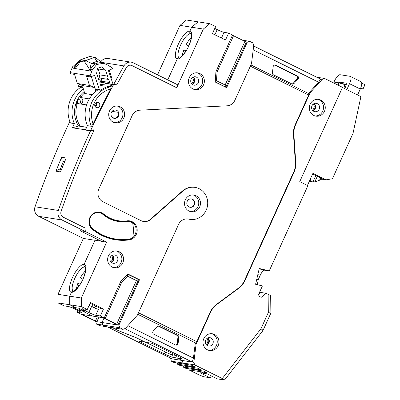 <?xml version="1.0" encoding="UTF-8"?>
<svg xmlns="http://www.w3.org/2000/svg" width="400" height="400" viewBox="0 0 400 400"><rect width="100%" height="100%" fill="white"/><g stroke="black" fill="none" stroke-linecap="round" stroke-linejoin="round"><path stroke-width="0.6" d="M117.75 221.015A34.68 32.56 99 0 0 126.18 221.08A9.25 8.68 -81 0 1 128.515 221.115L129.17 221.22A9.25 8.68 99 0 0 126.835 221.185A34.68 32.56 -81 0 1 118.08 221.065A34.68 32.56 -81 0 1 102.92 214.095A9.25 8.68 99 0 0 98.875 212.24A9.25 8.68 99 0 0 96.155 212.265M97.515 212.055A9.25 8.68 -81 0 1 98.22 212.135L98.875 212.24M89.79 225.94A9.25 8.68 99 0 0 91.94 228.65A53.18 49.925 99 0 0 115.185 239.335L114.53 239.235A53.18 49.925 -81 0 1 96.35 232.285M115.185 239.335A53.18 49.925 99 0 0 128.615 239.52A9.25 8.68 99 0 0 134.155 236.435L132.83 222.77A9.25 8.68 99 0 0 129.17 221.22M115.51 238.995L115.245 238.955A52.795 49.565 -81 0 1 92.17 228.345A8.865 8.32 -81 0 1 89.835 217.88A8.865 8.32 -81 0 1 98.815 212.62L99.08 212.66A8.865 8.32 -81 0 1 102.95 214.44A35.065 32.92 99 0 0 118.28 221.49A35.065 32.92 99 0 0 127.135 221.61A8.865 8.32 -81 0 1 129.37 221.64A8.865 8.32 -81 0 1 132.75 223.03L134.04 236.35A8.865 8.32 -81 0 1 128.84 239.18A52.795 49.565 -81 0 1 115.51 238.995A52.795 49.565 -81 0 1 92.435 228.385A8.865 8.32 -81 0 1 90.1 217.925A8.865 8.32 -81 0 1 99.08 212.66M118.15 221.47A35.065 32.92 99 0 0 126.87 221.57A8.865 8.32 -81 0 1 129.11 221.6L129.37 221.64M344.775 88.585L343.91 88.155C344.625 85.935 344.62 84.655 343.9 84.315L338.67 82.835M346.105 85.385L343.955 84.325M338.73 85.46L338.645 82.825L333.35 81.985L332.475 82.36M321.635 178.71L322.285 178.78L321.185 178.09L312.62 174.025M321.45 179.12L325.95 179.835L312.915 173.375L307.435 185.455M325.95 179.835L332.425 178.76L353.02 133.355L360.905 96.62L342.46 87.485M346.82 89.645L349.515 83.705A7.705 2.545 -63.6 0 0 350.315 76.385L361.07 81.715A7.705 2.545 116.4 0 1 360.27 89.035L357.575 94.975M360.615 88.235L363.06 88.925L360.5 88.515M346.31 84.295L341.24 83.495L337.98 81.88L345.845 83.125A3.855 1.275 116.4 0 1 345.97 83.165A3.855 1.275 116.4 0 1 345.57 86.825L344.755 88.62M336.795 82.53A3.855 1.275 116.4 0 1 337.98 81.88M350.315 76.385A7.705 2.545 -63.6 0 0 350.065 76.305L340.1 74.73A7.705 2.545 -63.6 0 0 334.31 81.3L333.955 82.08M341.035 83.505L346.22 84.9M361.745 83.11L364.97 84.71L363.06 88.925M92.74 132.985L93.89 130.47L93.385 129.88A0.46 0.435 -81 0 1 93.88 130.52L92.74 132.985A825.425 774.91 99 0 0 61.08 211.475A4.625 4.34 99 0 0 63.255 217.19L84.94 227.935L85.175 231.475L79.935 230.645L101.17 241.165L94.745 240.15L95.005 240.28L84.07 264.38L95.04 240.195M203.32 29.065L191.655 27.22L189.91 31.06A15.415 5.095 116.4 0 1 188.815 45.86A15.415 5.095 116.4 0 1 177.235 59L167.76 79.89L177.235 59A1.925 1.81 -81 0 1 179.165 57.905A1.925 1.81 99 0 0 177.235 59A15.415 5.095 116.4 0 1 178.33 44.2A15.415 5.095 116.4 0 1 189.91 31.06A1.925 1.81 99 0 0 190.745 33.615L191.225 33.85L190.745 33.615A1.925 1.81 -81 0 1 189.91 31.06L191.655 27.22L198.08 21.845L209.75 23.695L203.32 29.065L176.705 87.745L132.02 65.605L176.44 87.615L177.71 84.82L133.285 62.81A7.705 7.235 99 0 0 131.325 62.185A7.705 7.235 99 0 0 123.935 65.91A828.51 777.805 99 0 0 113.65 84.505L116.81 84.785A825.425 774.91 -81 0 1 126.41 67.465A4.625 4.34 -81 0 1 130.84 65.23A4.625 4.34 -81 0 1 132.02 65.605A4.625 4.34 99 0 0 130.84 65.23A4.625 4.34 99 0 0 126.41 67.465A825.425 774.91 99 0 0 116.71 84.97L113.55 84.69A828.51 777.805 99 0 0 90.6 130.68L93.385 129.88M209.75 23.695L215.615 26.6L212.445 33.585L225.48 40.045L228.65 33.06L232.56 34.995L215.925 71.67L215.225 82.015L226.63 87.67L247.225 42.26L249.65 41.325L252.905 42.935L253.745 45.49L251.505 63.63L234.895 100.245A9.635 9.045 99 0 1 226.995 105.82L139.965 110.18A9.635 9.045 -81 0 0 132.07 115.75L98.82 189.04A9.635 9.045 -81 0 0 103.01 201.81L141.17 220.715A9.635 9.045 -81 0 0 143.625 221.5A9.635 9.045 -81 0 0 150.84 219.335L150.45 219.27L182.52 190.965A16.185 15.195 99 0 1 194.64 187.325L195.035 187.385A16.185 15.195 -81 0 1 207.51 205.745A16.185 15.195 -81 0 1 189.975 219.36A16.185 15.195 -81 0 1 188.855 219.135A9.635 9.045 -81 0 0 188.19 219A9.635 9.045 -81 0 0 178.54 224.48L137.425 315.11L125.41 328.405L122.985 329.345L119.725 327.73L118.89 325.18L139.485 279.77L128.08 274.12L120.86 281.24L104.225 317.91L100.315 315.975L103.485 308.99L100.86 308.575L90.12 303.255M195.035 187.385A16.185 15.195 -81 0 0 182.91 191.025L150.84 219.335M84.945 228L85.365 231.57L106.675 242.125L81.32 298.01L81.41 306.61L87.28 309.515L90.445 302.53L103.485 308.99M85.13 228.03L63.255 217.19A4.625 4.34 -81 0 1 61.08 211.475A825.425 774.91 -81 0 1 92.655 133.165L93.795 130.695L93.3 130.065L90.51 130.865A828.51 777.805 99 0 0 58.365 210.46A7.705 7.235 99 0 0 61.99 219.985L38.65 216.295L83.335 238.43L95.005 240.28M113.195 122.155A8.48 7.96 -81 0 1 109.09 112.05A8.48 7.96 -81 0 1 118.005 106.1A8.48 7.96 -81 0 1 120.17 106.79A8.48 7.96 -81 0 1 124.275 116.895A8.48 7.96 -81 0 1 115.355 122.845A8.48 7.96 -81 0 1 113.195 122.155M112.12 267.07A8.48 7.96 -81 0 1 108.015 256.96A8.48 7.96 -81 0 1 116.93 251.01A8.48 7.96 -81 0 1 119.09 251.7A8.48 7.96 -81 0 1 123.2 261.81A8.48 7.96 -81 0 1 114.28 267.76A8.48 7.96 -81 0 1 112.12 267.07M189.02 211.055A8.48 7.96 -81 0 1 184.91 200.95A8.48 7.96 -81 0 1 193.83 195A8.48 7.96 -81 0 1 195.99 195.69A8.48 7.96 -81 0 1 200.095 205.795A8.48 7.96 -81 0 1 191.18 211.745A8.48 7.96 -81 0 1 189.02 211.055M192.925 88.935A8.48 7.96 -81 0 1 188.82 78.83A8.48 7.96 -81 0 1 197.735 72.88A8.48 7.96 -81 0 1 199.895 73.57A8.48 7.96 -81 0 1 204.005 83.675A8.48 7.96 -81 0 1 195.085 89.625A8.48 7.96 -81 0 1 192.925 88.935M101.935 212.92A9.635 9.045 -81 0 1 103.63 214.02A34.295 32.2 99 0 0 109.66 217.94A34.295 32.2 99 0 0 118.4 220.73A34.295 32.2 99 0 0 127.175 220.83A9.635 9.045 -81 0 1 129.64 220.86A9.635 9.045 -81 0 1 132.095 221.645A9.635 9.045 -81 0 1 137.055 231.85A9.635 9.045 -81 0 1 129.09 239.92A53.565 50.285 -81 0 1 115.39 239.76A53.565 50.285 -81 0 1 101.74 235.405A53.565 50.285 -81 0 1 92.32 229.28A9.635 9.045 -81 0 1 89.705 217.895A9.635 9.045 -81 0 1 99.48 212.135A9.635 9.045 -81 0 1 101.935 212.92M90.6 130.68L85.495 129.865M80.115 230.675L85.365 231.57M80.12 230.74L101.43 241.295L106.675 242.125M81.41 306.61L69.745 304.765L69.655 296.165L81.32 298.01M58.075 302.915L57.985 294.315L69.655 296.165L71.395 292.32A1.925 1.81 -81 0 1 73.325 291.225A1.925 1.81 99 0 0 71.395 292.32A15.415 5.095 116.4 0 1 72.49 277.52A15.415 5.095 116.4 0 1 84.07 264.38A1.925 1.81 99 0 0 84.91 266.93A1.925 1.81 -81 0 1 84.07 264.38A15.415 5.095 116.4 0 1 82.98 279.18A15.415 5.095 116.4 0 1 71.395 292.32L69.655 296.165L69.745 304.765L75.61 307.67L69.745 304.765L58.075 302.915L63.94 305.825L68.53 306.55A5.78 0.56 -155.6 0 1 75.385 309.28L78.645 310.895A5.78 0.56 -155.6 0 1 81.94 312.975A5.78 0.56 -155.6 0 1 81.565 313.01L76.975 312.28L96.47 321.63L96.865 321.69L98.955 317.08M85.32 267.055A13.485 4.46 -63.6 0 0 84.91 266.93L85.385 267.17L84.91 266.93A13.485 4.46 -63.6 0 0 75.09 277.755A13.485 4.46 -63.6 0 0 73.345 291.225M88.87 312.515A5.78 0.56 -155.6 0 0 95.725 315.25L98.42 309.31A5.78 0.56 24.4 0 1 91.565 306.58L88.87 312.515L85.61 310.9L86.31 309.365M89.155 305.385L91.565 306.58M87.28 309.515L82.69 308.79A5.78 0.56 -155.6 0 0 82.315 308.825A5.78 0.56 -155.6 0 0 85.61 310.9M104.225 317.91L103.305 317.765L105.2 318.615L121.68 282.28L120.695 281.605M121.68 282.28L127.735 276.31L136.41 280.605L116.605 324.265L105.2 318.615M116.605 324.265L117.97 325.035L115.685 324.12L102.915 317.705L92.555 316.065L82.13 310.9L85.01 311.355L78.495 308.125L72.725 307.215L79.245 310.44L82.13 310.9L82.49 310.105L82.13 310.9L92.555 316.065L82.2 314.425L84.09 315.275L84.325 314.765M95.725 315.25L100.315 315.975M127.735 276.31L127.37 274.82M127.87 274.325L138.57 279.625L117.97 325.035L118.89 325.18M139.485 279.77L138.57 279.625L136.41 280.605M122.985 329.345L106.075 326.67L102.815 325.055L119.725 327.73M95.655 321.265L96.39 324.04L99.65 325.655L106.075 326.67L102.815 325.055L101.975 322.5L103.9 318.26L101.975 322.5L96.865 321.69L84.09 315.275M117.58 324.97L101.975 322.5L102.815 325.055L96.39 324.04M127.885 325.665L193.425 358.14L195.17 344.03L196.085 344.175L193.845 362.315L192.27 362.065L124.805 328.64M195.17 344.03L195.645 342.98L137.785 314.315M175.56 345.01A1.925 1.81 99 0 0 177.19 343.31L177.935 337.265L178.855 337.41L178.105 343.455A1.925 1.81 99 0 1 175.515 344.99L153.735 334.195A1.925 1.81 99 0 1 153.23 331.13L157.235 326.7A1.925 1.81 99 0 1 159.325 326.27L177.85 335.45L176.93 335.305L158.405 326.125A1.925 1.81 99 0 0 158.365 326.105M178.855 337.41A1.925 1.81 99 0 0 177.85 335.45M107.565 326.905L172.08 358.87L182.175 360.47L183.015 363.02L185.62 364.315L173.95 362.465L171.345 361.175L183.015 363.02L182.175 360.47L177.29 358.045L176.45 355.49L177.29 358.045L182.175 360.47L192.27 362.065L193.425 358.14M164.215 353.78L138.795 341.185L145.35 342.225L136.78 337.975L118.5 330.69L112.415 327.675L118.27 330.575L136.55 337.865L145.415 342.255L151.97 343.29L177.325 355.855A7.705 0.75 -155.6 0 1 181.72 358.54A7.705 0.75 -155.6 0 1 181.22 358.67L173.355 357.425L172.515 354.87A5.78 0.56 24.4 0 1 165.66 352.135L164.215 353.78A7.705 0.75 -155.6 0 0 173.355 357.425M270.685 295.875L270.87 313.135L262.98 330.525L224.58 379.975L217.38 378.9L207.28 373.895L199.935 372.735L210.04 377.74L203.615 376.72L198.945 374.85L188.945 369.895L200.61 371.74L203.87 373.355L200.61 371.74L207.165 372.78L203.91 371.165L197.355 370.125L194.745 368.835L201.3 369.87L198.04 368.255L191.485 367.22L188.88 365.93L189.345 364.905L188.88 365.93L195.435 366.965L192.175 365.35L185.62 364.315L183.015 363.02L194.68 364.87L222.28 378.545L260.965 328.735C262.75 329.97 263.335 330.58 262.715 330.575M183.075 366.99L194.745 368.835L195.21 367.81L194.745 368.835L197.355 370.125L185.685 368.28L183.075 366.99L183.54 365.96M200.61 371.74L201.075 370.715L200.61 371.74M176.66 355.525L172.515 354.87L173.035 353.73M193.845 362.315L194.68 364.87M195.645 342.98L196.8 341.67L210.205 312.12A19.27 18.09 -81 0 1 216.35 304.47L238.325 288.235A19.27 18.09 99 0 0 244.47 280.585L293.585 172.305A19.27 18.09 99 0 0 295.36 162.495L293.48 134.44A19.27 18.09 -81 0 1 295.255 124.625L308.66 95.075L250.345 66.185M308.66 95.075L308.77 93.595L309.245 92.55L310.165 92.695L295.65 124.69A19.27 18.09 99 0 0 293.87 134.5L295.755 162.555A19.27 18.09 -81 0 1 293.975 172.37L244.86 280.645A19.27 18.09 -81 0 1 238.715 288.295L216.745 304.53A19.27 18.09 99 0 0 210.6 312.18L196.085 344.175M196.8 341.67L138.485 312.775M189.975 219.36L189.58 219.295A16.185 15.195 99 0 1 188.465 219.075A9.635 9.045 99 0 0 187.995 218.975M143.43 221.465A9.635 9.045 99 0 0 150.45 219.27M309.245 92.55L318.595 82.21L253.21 49.815M250.915 64.93L308.77 93.595M275.735 65.25L297.515 76.045A1.925 1.81 -81 0 1 298.02 79.105L294.015 83.54A1.925 1.81 -81 0 1 291.925 83.97L273.4 74.79A1.925 1.81 -81 0 1 272.395 72.83L273.145 66.785A1.925 1.81 -81 0 1 275.735 65.25L274.815 65.105L296.6 75.9A1.925 1.81 -81 0 1 297.1 78.96L293.095 83.395A1.925 1.81 -81 0 1 291.97 83.99M253.68 45.99L320.61 79.15L322.18 79.4L310.165 92.695M318.595 82.21L320.61 79.15M242.65 40.215L249.65 41.325M232.46 35.215L246.31 42.115L247.225 42.26M228.65 33.06L224.06 32.33A5.78 0.56 24.4 0 1 217.205 29.6L214.855 34.78M214.795 28.405L217.205 29.6M233.535 35.7L217.05 72.04L216.465 80.715L225.135 85.01L244.94 41.35M215.92 71.755L217.05 72.04M215.27 81.355L216.465 80.715M225.63 87.175L225.135 85.01M246.31 42.115L225.825 87.27M259.195 268.77L260.535 268.985L259.22 268.665M189.875 207.24A4.24 3.98 99 0 0 194.11 204.095A4.24 3.98 99 0 0 192.02 199.175A4.24 3.98 99 0 0 191.2 198.885M112.71 117.73L115.525 118.175C118.04 117.035 118.89 115.08 118.085 112.305L112.075 111.36M87.425 125.635A28.13 26.41 -81 0 1 97.93 89.88M85.485 129.865A828.51 777.805 -81 0 1 87.45 125.65M116.71 84.97L114.69 84.595M108.44 83.88L113.55 84.69M108.685 86.26L111.215 86.66L110.69 88.995A828.51 777.805 99 0 0 93.105 124.11L91.375 126.295L87.435 125.66M91.375 126.295A28.13 26.41 -81 0 1 111.215 86.66M110.69 88.995A26.205 24.6 99 0 0 93.105 124.11M98.365 102.58A2.695 2.53 99 0 0 94.84 104.255A2.695 2.53 99 0 0 96.835 107.69A2.695 2.53 99 0 0 98.365 102.58M95.41 106.91A2.695 2.53 99 0 0 96.085 102.66M102.175 213.535A9.635 9.045 99 0 0 100.885 212.75A9.635 9.045 99 0 0 98.955 212.07M118.4 220.73L117.35 220.56A34.295 32.2 -81 0 1 108.61 217.775A34.295 32.2 -81 0 1 103.775 214.795M134.125 236.115A9.635 9.045 99 0 0 131.045 221.475A9.635 9.045 99 0 0 129.11 220.795M114.865 239.675A53.565 50.285 99 0 0 128.04 239.755A9.635 9.045 99 0 0 130.505 239.045M224.33 380C224.96 380.035 224.275 379.55 222.28 378.545M316.685 77.205L324.605 78.46L342.525 87.34L299.75 181.645L307.895 185.68L269.235 270.905L259.26 268.485L255.59 284.27L262.425 285.925L257.985 295.705L261.245 297.32L266.065 293.29L268.125 294.31C270.265 295.39 271.045 295.92 270.46 295.91M324.605 78.46L322.18 79.4M207.49 349.825A8.48 7.96 -81 0 1 203.385 339.72A8.48 7.96 -81 0 1 212.305 333.77A8.48 7.96 -81 0 1 214.465 334.46A8.48 7.96 -81 0 1 218.57 344.565A8.48 7.96 -81 0 1 209.655 350.515A8.48 7.96 -81 0 1 207.49 349.825M320.775 100.09A8.48 7.96 -81 0 1 324.885 110.2A8.48 7.96 -81 0 1 315.965 116.15A8.48 7.96 -81 0 1 313.805 115.46A8.48 7.96 -81 0 1 309.7 105.355A8.48 7.96 -81 0 1 318.615 99.4A8.48 7.96 -81 0 1 320.775 100.09M258.625 294.295L260.82 292.46L266.065 293.29M270.64 313.11L268.315 312.525L268.125 294.31M257.265 284.675L258.295 279.53L260.25 275.225C261.835 271.955 263.3 270.275 264.645 270.18L259.175 268.85M269.235 270.905L264.645 270.18M313.045 110.82A4.24 3.98 99 0 0 314.195 103.57M313.845 111.35A4.24 3.98 99 0 0 314.925 111.695A4.24 3.98 99 0 0 319.385 108.715A4.24 3.98 99 0 0 317.33 103.665A4.24 3.98 99 0 0 316.25 103.32A4.24 3.98 99 0 0 311.79 106.295A4.24 3.98 99 0 0 313.845 111.35M317.755 99.315A8.48 7.96 -81 0 1 319.075 99.82A8.48 7.96 -81 0 1 323.3 109.485A8.48 7.96 -81 0 1 315.12 115.965M208.81 350.33A8.48 7.96 99 0 0 216.985 343.85A8.48 7.96 99 0 0 212.76 334.19A8.48 7.96 99 0 0 211.445 333.685M207.53 345.715A4.24 3.98 -81 0 1 205.475 340.66A4.24 3.98 -81 0 1 209.935 337.685A4.24 3.98 -81 0 1 211.015 338.03A4.24 3.98 -81 0 1 213.07 343.085A4.24 3.98 -81 0 1 208.61 346.06A4.24 3.98 -81 0 1 207.53 345.715M207.88 337.935A4.24 3.98 -81 0 1 206.735 345.185M112.51 255.18A4.24 3.98 -81 0 1 111.36 262.43M112.16 262.955A4.24 3.98 -81 0 1 110.105 257.905A4.24 3.98 -81 0 1 114.565 254.93A4.24 3.98 -81 0 1 115.645 255.275A4.24 3.98 -81 0 1 117.7 260.325A4.24 3.98 -81 0 1 113.24 263.3A4.24 3.98 -81 0 1 112.16 262.955M113.435 267.575A8.48 7.96 99 0 0 121.615 261.095A8.48 7.96 99 0 0 117.39 251.43A8.48 7.96 99 0 0 116.07 250.925M96.06 306.195A20.81 6.88 116.4 0 1 93.865 307.655M192.54 199.26A4.24 3.98 -81 0 1 194.595 204.315A4.24 3.98 -81 0 1 190.135 207.29A4.24 3.98 -81 0 1 189.055 206.945A4.24 3.98 -81 0 1 187.005 201.89A4.24 3.98 -81 0 1 191.46 198.915A4.24 3.98 -81 0 1 192.54 199.26M190.335 211.56A8.48 7.96 99 0 0 198.51 205.08A8.48 7.96 99 0 0 194.285 195.42A8.48 7.96 99 0 0 192.97 194.915M116.72 110.36A4.24 3.98 -81 0 1 118.775 115.415A4.24 3.98 -81 0 1 114.315 118.39A4.24 3.98 -81 0 1 113.235 118.045A4.24 3.98 -81 0 1 111.18 112.99A4.24 3.98 -81 0 1 115.64 110.015A4.24 3.98 -81 0 1 116.72 110.36M114.51 122.66A8.48 7.96 99 0 0 122.69 116.18A8.48 7.96 99 0 0 118.465 106.52A8.48 7.96 99 0 0 117.145 106.015M193.315 77.045A4.24 3.98 -81 0 1 192.165 84.295M192.965 84.825A4.24 3.98 -81 0 1 190.91 79.77A4.24 3.98 -81 0 1 195.37 76.795A4.24 3.98 -81 0 1 196.45 77.14A4.24 3.98 -81 0 1 198.505 82.195A4.24 3.98 -81 0 1 194.045 85.17A4.24 3.98 -81 0 1 192.965 84.825M194.24 89.44A8.48 7.96 99 0 0 202.42 82.96A8.48 7.96 99 0 0 198.195 73.3A8.48 7.96 99 0 0 196.875 72.795M177.935 337.265A1.925 1.81 99 0 0 176.93 335.305M188.945 369.895L189.41 368.87M177.21 364.08L188.88 365.93L191.485 367.22L179.82 365.375L177.21 364.08L177.675 363.055M170.57 358.12L171.345 361.175M172.08 358.87L170.51 358.62M186.41 20L198.08 21.845L191.655 27.22L179.985 25.37L186.41 20M183.22 51.47L185.04 52.37M182.3 55.77A13.485 4.46 -63.6 0 1 183.77 49.85L185.98 50.945M191.345 37.51A13.485 4.46 -63.6 0 0 186.145 44.61L188.69 45.87M77.795 310.475L76.975 312.28M57.985 294.315L83.335 238.43M69.82 121.51A828.51 777.805 99 0 0 35.03 206.765A7.705 7.235 99 0 0 38.65 216.295M131.325 62.185L107.985 58.49A7.705 7.235 99 0 0 100.72 62.01M157.55 74.83L179.985 25.37M145.86 342.325L165.66 352.135L166.425 350.455M85.175 231.475L61.99 219.985M93.48 130.055L92.94 130.01M64.665 161.73L63.395 161.525A825.04 774.55 99 0 0 60.205 169.335M79.97 126.26L79.215 124.465M76.225 115.86A22.35 20.985 -81 0 1 76.26 107.485A5.78 5.425 -81 0 0 76.35 107.515M79.56 96.42A5.78 5.425 -81 0 1 80.86 97.015M77.085 104.51A2.695 2.53 -81 0 1 75.915 103.575M77.76 99.295A2.695 2.53 -81 0 1 79.755 103.865M85.515 129.805L72.38 127.795L78.525 126.03L86.67 127.32M78.525 126.03A25.435 23.875 -81 0 1 84.175 91.52M85.355 129.85A828.51 777.805 99 0 0 85.27 130.035L90.51 130.865M74.335 123.59A828.51 777.805 99 0 0 72.38 127.78M83.35 88.85A28.13 26.41 99 0 0 74.325 123.585L70.395 122.975A28.13 26.41 99 0 1 80.89 87.185M113.65 84.505L108.405 83.675M61.62 157.29L66.21 158.015A828.51 777.805 99 0 0 60.525 171.925L55.935 171.195A828.51 777.805 -81 0 1 61.62 157.29L62.01 160.84L64.85 161.29M85.27 130.035L85.72 129.905M76.14 103.86A2.695 2.53 99 0 0 77.255 100.285M63.395 161.525L62.01 160.84M61.48 169.535L58.87 169.125L55.935 171.195M192.505 77.5A4.24 3.98 -81 0 1 191.535 83.61M80.14 284.26L77.93 283.165A13.485 4.46 -63.6 0 0 76.46 289.09M77.38 284.785L79.205 285.69M85.505 270.83A13.485 4.46 -63.6 0 0 80.305 277.925L82.855 279.19M79.965 308.855L79.245 310.44M92.89 307.21A20.81 6.88 116.4 0 1 92.71 304.535M95.495 320.925L97.355 316.825M96.47 321.63L95.555 321.485M111.7 255.635A4.24 3.98 -81 0 1 110.73 261.745M210.04 377.74L211.43 375.95M207.07 338.39A4.24 3.98 -81 0 1 206.1 344.5M313.385 104.025A4.24 3.98 -81 0 1 312.415 110.135M112.96 83.935L108.35 70.33L112.475 68.81L112.115 67.72L106.79 64.545L103.23 63.255L96.665 64.54L92.295 69.87L90.555 69.59C90.785 68.415 92.415 66.49 95.44 63.815L97.35 63.115L96.805 61.38L102.63 63.16M79.965 60.33L72.625 66.755L70.1 72.65L90.07 75.81L90.43 76.905L90.07 75.81L92.295 69.87M112.11 85.46C108.08 86.13 104.375 87.66 101 90.06L100.23 90.25L99.345 89.48L94.57 75.39L90.43 76.905L86.65 76.31L89.46 85.395L94.72 87.51L82.59 85.59L77.335 83.475L89.46 85.395M98.79 79.42L98.64 79.405C100.395 80.03 100.775 81.145 99.775 82.75L100.82 85.825L103.72 84.76L105.795 83L106.875 83.6L109.775 82.54L102.03 81.31L101.085 78.26A1.925 1.81 -81 0 1 100.055 74.92L107.6 76.115C106.6 77.725 106.98 78.84 108.735 79.465L109.775 82.54M98.745 79.415L96.61 73.41L97.45 68.48L101.735 66.8L105.565 70.12L107.6 76.115M100.155 90.235L95.905 89.56A1.155 1.085 -81 0 1 95.055 88.8L99.345 89.48M91.335 76.575L94.72 87.51M77.73 83.635L78.44 86.17L79.26 86.925M78.44 86.17L82.73 86.85L84.79 93.505L92.4 94.705M95.86 91.395L95.055 88.8M70.1 72.65L70.415 73.74L70.1 72.65M77.335 83.475L74.525 74.39L70.415 73.74M101.88 63.04L97.35 63.115M95.8 58.045L94.35 57.32L95.8 58.045M96.805 61.38L94.5 57.39L85.665 60.635L91.475 63.34L96.805 61.38M95.655 57.69A1.22 1.22 0 0 0 95.61 57.635L102.695 63.17M94.48 57.4A1.155 0.355 -110.2 0 0 94.34 57.325L94.37 57.285A1.155 1.085 -81 0 1 94.885 57.235L94.885 57.235A1.155 1.085 -81 0 1 95.36 57.44M89.79 56.485L90.13 56.485A1.155 1.085 99 0 0 89.615 56.535L80.655 59.825A1.155 1.085 99 0 0 79.955 61.275L80.01 60.265M78.01 63.005L73.67 68.31L90.2 70.93C88.9 68.235 87.09 65.29 84.77 62.09L84.705 62.03A1.155 1.085 -81 0 1 85.41 60.575L85.67 60.635L84.77 62.09L85.525 60.56L94.49 57.405M90.155 69.825L90.555 69.59L90.2 70.93L90.155 69.825C89.88 69.02 90.95 63.98 91.475 63.34L95.44 63.815M79.23 61.63L74.365 67.03L73.67 68.31C77.135 66.195 79.22 63.865 79.92 61.325L80.57 59.83A1.155 0.355 69.8 0 1 80.59 59.81M77.935 63.08L79.885 60.495A1.22 1.22 0 0 1 80.625 59.79A1.155 0.355 69.8 0 1 80.685 59.785L89.395 56.585M84.625 92.97A24.085 22.61 99 0 0 80.51 97.505L89.34 98.905M94.915 106.105A3.47 3.255 99 0 0 96.655 103.665M86.725 127.205L80.575 126.355M80.315 126.19A24.085 22.61 -81 0 1 77.42 103.495L86.585 104.945M80.775 104.025A3.47 3.255 99 0 0 80.51 97.505M109.25 70L111.51 77.3L111.005 78.16M72.625 66.755L74.365 67.03L74.505 67.35M103.72 84.76L100.275 84.215M100.255 81.965L102.03 81.31M97.835 68.055A5.01 4.705 -81 0 1 98.21 68.955L100.055 74.92M310.65 178.375L310.175 180.995L312.13 181.965L313.08 181.63L314.785 181.9L319.535 180.23L320.63 177.815M321.25 179.29L319.535 180.23M312.13 181.965L309.225 181.505M315.88 175.46L313.08 181.63M317.37 176.2L314.785 181.9M309.505 180.89L310.175 180.995M126.835 221.185L126.18 221.08M91.575 228.59L91.94 228.65M92.435 228.385L92.17 228.345M127.135 221.61L126.87 221.57M338.705 82.85L343.9 84.315M360.27 89.035L349.515 83.705M180.96 357.87L181.22 358.67M210.6 312.18L210.205 312.12M188.465 219.075L188.855 219.135M295.255 124.625L295.65 124.69M182.91 191.025L182.52 190.965M221.465 38.055L224.06 32.33M191.155 33.735A13.485 4.46 -63.6 0 0 190.745 33.615A13.485 4.46 -63.6 0 0 180.93 44.435A13.485 4.46 -63.6 0 0 179.18 57.905L179.165 57.905C178.11 59.75 186.845 52.68 189.645 43.605C193.115 33.325 190.575 33.365 191.145 33.725L191.19 33.755M102.625 213.86L103.63 214.02M129.09 239.92L128.04 239.755M260.965 328.735L268.315 312.525M256.78 279.165L258.295 279.53M260.25 275.225L257.83 274.635M216.35 304.47L216.745 304.53M238.325 288.235L238.715 288.295M244.86 280.645L244.47 280.585M293.585 172.305L293.975 172.37M295.755 162.555L295.36 162.495M293.87 134.5L293.48 134.44M297.515 76.045L296.6 75.9M294.015 83.54L293.095 83.395M297.1 78.96L298.02 79.105M178.105 343.455L177.19 343.31M158.405 326.125L159.325 326.27M123.935 65.91L101.195 62.31M58.365 210.46L35.03 206.765M192.19 84.285A5.2 4.885 99 0 0 193.335 77.065M81.72 312.67L81.565 313.01M112.53 255.195A5.2 4.885 -81 0 1 111.39 262.42M207.9 337.955A5.2 4.885 -81 0 1 206.76 345.175M314.215 103.59A5.2 4.885 -81 0 1 313.07 110.81M94.37 57.285L89.615 56.535M80.655 59.825L85.41 60.575M84.705 62.03L79.955 61.275M98.21 68.955L105.565 70.12M85.35 267.07L85.31 267.045C84.735 266.685 87.275 266.645 83.805 276.92C81.005 286 72.275 293.065 73.325 291.225L73.325 291.225M93.45 130.05L93.025 129.985M101.73 63.015L103.23 63.255M95.61 57.635L90.135 56.485M80.57 59.81L89.42 56.56M79.27 86.93L82.935 87.505M100.2 82.115L105.795 83M100.96 78.24L108.565 79.44M321.335 179.365L321.775 178.4"/></g></svg>
